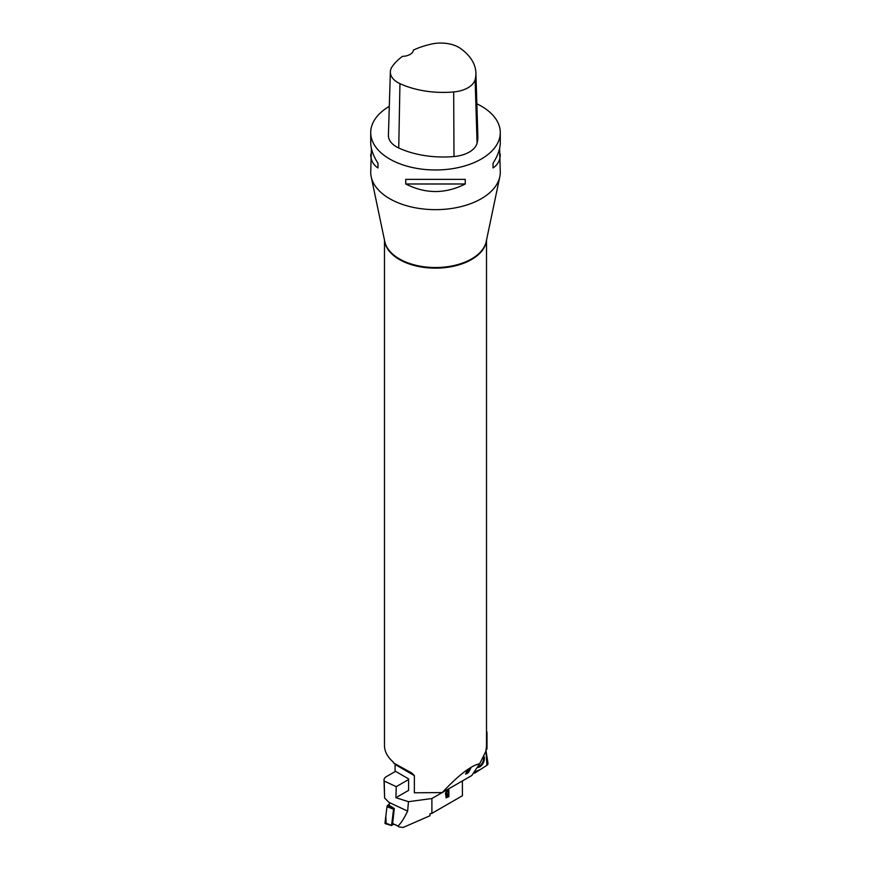 <?xml version="1.0" encoding="UTF-8"?>
<svg xmlns="http://www.w3.org/2000/svg" width="871" height="871" viewBox="0 0 871 871"><rect width="100%" height="100%" fill="white"/><g stroke="black" fill="none" stroke-linecap="round" stroke-linejoin="round"><path stroke-width="1.31" d="M486.519 731.727L486.922 731.945A8.1 4.671 180 0 1 486.998 732.598A8.1 4.671 180 0 1 486.519 734.199M486.998 732.598L486.998 748.864L485.974 750.399M483.416 756.605A6.511 3.549 -62.6 0 1 482.229 763.029A6.511 3.549 -62.6 0 1 477.504 766.981M474.031 772.185L474.107 772.664A1.285 0.697 117.4 0 0 474.314 773.056A1.285 0.697 117.4 0 0 474.956 772.991L487.161 765.141A1.285 0.697 117.4 0 0 488.01 763.366L485.964 750.464L486.889 765.315L480.106 769.681L474.031 772.185M477.286 767.318A6.576 3.593 117.4 0 0 483.372 762.637A6.576 3.593 117.4 0 0 483.688 756.05M392.592 823.901L394.291 808.506L389.119 805.305L389.457 802.605L407.628 811.119C404.318 818.043 401.128 823.019 398.058 826.046L392.941 823.835M398.689 826.753L397.927 826.176M407.628 811.119L408.466 801.69L395.913 797.705L396.251 786.665L384.22 781.026L384.612 797.999L384.002 779.937A8.1 4.671 180 0 1 386.365 776.638L395.532 771.347M389.424 802.833L384.612 797.999M384.22 781.026A8.1 4.671 180 0 1 384.002 779.937M396.251 786.665L408.586 779.545M462.414 780.928L462.414 795.746L431.885 813.362L429.991 813.71L429.991 815.735L403.164 827.45L399.027 826.917M408.466 801.69L431.885 798.522L442.185 792.588M431.885 798.522L431.885 813.362M445.723 794.885L446.279 795.038C444.95 794.036 445.233 792.697 447.128 791.031L448.881 790.019L448.881 796.627L446.061 797.836L445.821 794.962M395.053 764.128A3.244 1.873 -60 0 1 395.075 764.466L395.075 771.075L408.586 778.881L408.586 790.389L395.913 797.705M448.271 794.2L446.475 797.009L448.271 796.203L448.042 794.069L446.366 796.911M448.271 793.416L448.042 791.01L446.485 791.946L446.311 794.265L448.271 793.416M448.271 791.151L446.725 792.077M446.213 794.178L446.485 791.946M448.881 796.627L448.652 789.888M445.963 797.749L448.652 796.497M394.291 808.506L393.561 809.246L391.569 825.37L393.485 824.325M385.788 823.509A1.285 0.664 -64.9 0 1 385.287 823.639A1.285 0.664 -64.9 0 1 384.993 822.845L386.985 806.72A1.285 0.664 -64.9 0 1 387.791 805.294L389.25 804.249L386.985 806.731L385.842 815.996L386.114 823.269M384.481 240.146L384.481 745.489A51.019 29.451 0 0 0 393.398 762.125L393.398 762.887L411.733 772.991L414.367 775.604L414.367 792.784L442.228 792.577C458.571 775.114 471.059 765.5 479.681 763.736L485.757 751.542L486.486 746.501A51.019 29.451 -0 0 0 486.519 745.489L486.519 240.146M499.606 148.451L500.281 172.251A64.781 37.399 180 0 1 499.812 176.748A64.781 37.399 180 0 1 435.5 209.65A64.781 37.399 180 0 1 371.188 176.748A64.781 37.399 180 0 1 370.719 172.251L371.394 148.451M476.851 103.791A64.781 37.399 180 0 1 481.304 106.131A64.781 37.399 180 0 1 500.281 132.577A64.781 37.399 180 0 1 435.5 169.976A64.781 37.399 180 0 1 370.719 132.577A64.781 37.399 180 0 1 389.293 106.36M405.744 183.988L405.744 179.35L465.256 179.35L465.256 183.988C445.419 194.037 425.581 194.037 405.744 183.988L465.256 183.988M500.281 154.167C500.237 160.21 497.82 164.793 493.04 167.94L493.04 163.313C497.82 155.669 500.237 148.799 500.281 142.724L500.281 132.577M370.719 132.577L370.719 142.724C370.763 148.799 373.18 155.669 377.96 163.313L377.96 167.94C373.18 164.793 370.763 160.21 370.719 154.167M475.904 72.881L477.852 136.333A71.259 41.144 180 0 1 477.068 143.192A27.534 15.896 180 0 1 453.987 156.54A71.259 41.144 180 0 1 398.733 147.994A27.534 15.896 180 0 1 388.412 135.299L390.36 71.847A25.575 14.763 180 0 1 392.124 66.708A69.31 40.012 180 0 1 402.522 56.343A11.334 6.543 180 0 0 413.387 50.072A69.31 40.012 180 0 1 431.439 44.062A25.575 14.763 180 0 1 460.705 48.591A69.31 40.012 180 0 1 475.904 72.881A69.31 40.012 180 0 1 475.131 79.555A25.575 14.763 180 0 1 453.693 91.956A69.31 40.012 180 0 1 399.952 83.638A25.575 14.763 180 0 1 390.36 71.847M493.04 163.313L493.04 167.94M377.96 167.94L377.96 163.313M479.681 763.736L471.821 775.495L442.228 792.577M466.41 772.011L466.812 772.218C466.127 771.858 466.856 770.9 469.023 769.365L470.776 768.353L468.217 772.806L465.637 774.156L466.431 772.229M469.665 768.995L466.9 771.162M467.716 770.291L467.879 770.476C466.725 771.891 467.096 771.989 468.99 770.759L469.861 769.235M468.685 771.281C465.931 773.176 465.68 773.622 467.912 772.631L468.489 771.053M465.484 773.905L466.508 773.426M466.225 773.208L467.912 772.631M466.714 772.109L467.379 771.652M468.01 772.555L470.536 768.091M392.44 823.411L398.058 826.046M393.561 809.246L386.985 806.72M384.993 822.845L391.569 825.37M387.791 805.294L393.779 808.865M486.399 240.712A51.019 29.451 180 0 1 471.57 259.525A51.019 29.451 180 0 1 417.601 266.286A51.019 29.451 180 0 1 384.601 240.712M371.188 176.748L384.786 241.583A51.084 29.494 0 0 0 418.831 265.916A51.084 29.494 0 0 0 471.625 258.894A51.084 29.494 0 0 0 486.214 241.583L499.812 176.748M475.131 79.555L477.068 143.192M453.693 91.956L453.987 156.54M399.952 83.638L398.733 147.994M414.367 775.604L395.075 764.466M473.737 772.631L474.314 773.056M391.645 825.577L385.287 823.639"/></g></svg>
